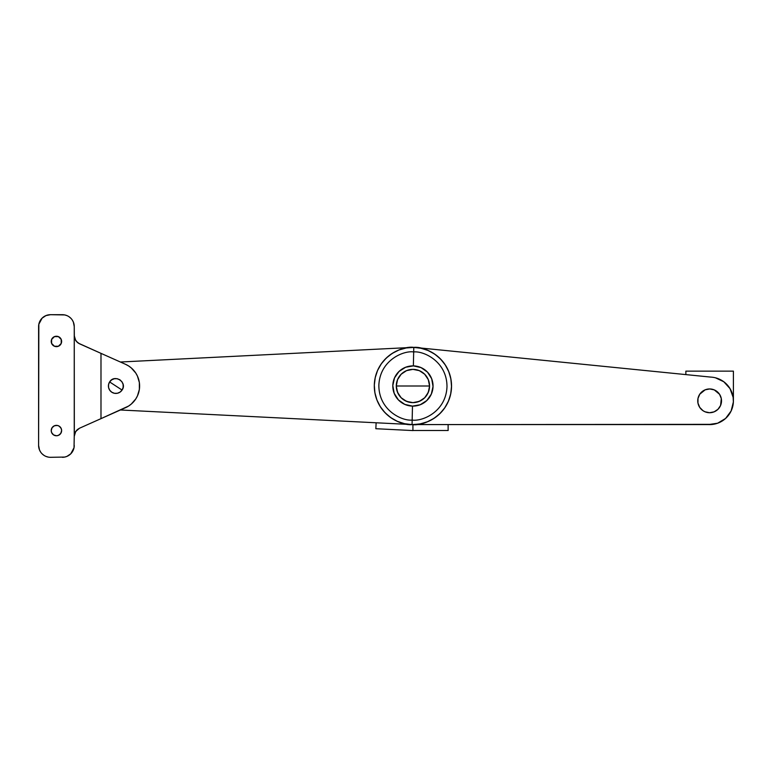 <?xml version="1.0" encoding="UTF-8"?>
<svg xmlns="http://www.w3.org/2000/svg" width="772" height="772" viewBox="0 0 772 772"><rect width="100%" height="100%" fill="white"/><g stroke="black" fill="none" stroke-linecap="round" stroke-linejoin="round"><path stroke-width="1.16" d="M429.56 386A16.637 16.637 0 0 1 412.923 402.637C423.027 401.652 428.576 396.104 429.56 386L396.287 386C397.271 396.104 402.82 401.652 412.923 402.637A16.637 16.637 0 0 1 396.287 386L429.56 386A16.637 16.637 0 0 0 412.923 369.363A16.637 16.637 0 0 1 429.56 386L428.296 392.369L424.687 397.763L419.292 401.372L412.923 402.637L406.555 401.372L401.16 397.763L397.551 392.369L396.287 386A16.637 16.637 0 0 1 412.923 369.363A16.637 16.637 0 0 0 396.287 386L397.551 379.631L401.16 374.237L406.555 370.628L412.923 369.363L419.292 370.628L424.687 374.237L428.296 379.631L429.56 386M413.782 347.39A38.619 38.619 0 0 1 451.533 386.859A38.619 38.619 0 0 1 412.065 424.61C423.326 426.414 450.375 415.423 451.533 386.859C451.639 358.266 425.111 346.088 413.782 347.39L413.676 351.935C423.674 350.787 447.084 361.537 446.988 386.762C445.965 411.958 422.101 421.657 412.161 420.065L412.065 424.61L412.161 420.065C422.101 421.657 445.965 411.958 446.988 386.762C447.084 361.537 423.674 350.787 413.676 351.935L413.367 365.889A20.111 20.111 0 0 1 433.034 386.444A20.111 20.111 0 0 1 412.48 406.111L412.161 420.065L412.48 406.111L420.209 404.75L426.829 400.533L431.326 394.106L433.034 386.444L431.673 378.714L427.456 372.094L421.029 367.597L413.367 365.889L405.638 367.25L399.018 371.467L394.511 377.894L392.813 385.556L394.174 393.286L398.391 399.906L404.817 404.403L412.48 406.111A20.111 20.111 0 0 1 392.813 385.556A20.111 20.111 0 0 1 413.367 365.889L413.676 351.935C403.746 350.343 379.882 360.041 378.859 385.238C378.762 410.463 402.173 421.213 412.161 420.065C402.173 421.213 378.762 410.463 378.859 385.238C379.882 360.041 403.746 350.343 413.676 351.935L413.782 347.39C402.521 345.586 375.472 356.577 374.314 385.141C374.198 413.734 400.736 425.912 412.065 424.61A38.619 38.619 0 0 1 374.314 385.141A38.619 38.619 0 0 1 413.782 347.39L421.3 348.297L428.489 350.652L435.09 354.377L440.831 359.308L445.502 365.262L448.928 372.017L450.964 379.313L451.533 386.859L450.626 394.376L448.262 401.565L444.547 408.166L439.615 413.908L433.661 418.578L426.906 422.004L419.611 424.04L412.065 424.61L404.547 423.703L397.358 421.348L390.757 417.623L385.016 412.692L380.345 406.738L376.919 399.983L374.883 392.687L374.314 385.141L375.221 377.624L377.576 370.435L381.3 363.834L386.232 358.092L392.186 353.422L398.941 349.996L406.236 347.96L413.985 347.39M376.128 422.786L375.839 428.711L376.128 422.786L409.073 424.426L120.393 409.99M440.532 358.999L443.051 361.836M450.713 393.952L449.758 397.619M120.393 362.01L409.073 347.574L120.393 362.01M412.923 347.381L420.46 348.124L427.698 350.324L434.375 353.885L440.233 358.69L445.039 364.548L448.6 371.216L450.8 378.463L451.543 386L450.8 393.537L448.6 400.784L445.039 407.452L440.233 413.31L434.375 418.115L427.698 421.676L420.46 423.876L412.923 424.619L412.923 426.897L412.923 424.619M412.923 430.573L412.923 426.897L412.923 430.573L375.839 428.711L412.923 430.573M128.528 365.909L125.518 364.297A23.768 23.768 0 0 1 139.607 386A23.768 23.768 0 0 0 137.416 376.041L135.775 373.059A23.768 23.768 0 0 0 131.279 367.935L128.528 365.909A23.768 23.768 0 0 0 128.519 365.899M54.436 336.631L58.411 336.631L61.229 339.448L61.229 343.424L58.411 346.242L54.436 346.242L51.618 343.424L51.618 339.448L54.436 336.631A5.201 5.201 0 0 0 51.222 341.436A5.201 5.201 0 0 1 56.424 336.235A5.201 5.201 0 0 1 61.625 341.436A5.201 5.201 0 0 0 56.433 336.235M54.436 425.758L57.437 425.459L59.309 426.24L61.229 428.576L61.625 430.564A5.201 5.201 0 0 1 56.424 435.765A5.201 5.201 0 0 1 51.222 430.564A5.201 5.201 0 0 1 56.424 425.362A5.201 5.201 0 0 1 61.625 430.564L60.747 433.449L58.411 435.369L56.424 435.765L53.538 434.887L51.618 432.552L51.222 430.564L52.1 427.678L54.436 425.758A5.201 5.201 0 0 0 51.222 430.554M61.625 430.554A5.201 5.201 0 0 0 56.433 425.362M68.969 455.297L66.913 456.397L70.773 453.82L74.025 447.731L74.247 436.344L75.685 431.49L79.535 428.209L100.987 418.646L100.987 353.354L78.406 343.193L75.685 340.51L74.247 335.656L74.247 436.344L75.685 431.49L79.535 428.209L76.457 430.477M76.457 341.523L79.535 343.791L125.518 364.297L100.987 353.354L100.987 418.646L128.528 406.091L131.279 404.065L135.775 398.941L137.426 395.949L139.365 389.406L139.365 382.594L137.426 376.051L135.775 373.059L131.279 367.935M139.365 382.594L139.365 389.406M75.067 432.619L77.374 429.57L79.535 428.209L125.518 407.703A23.768 23.768 0 0 0 139.607 386A23.768 23.768 0 0 1 137.416 395.959L135.775 398.941A23.768 23.768 0 0 1 131.279 404.065L128.528 406.091A23.768 23.768 0 0 1 128.519 406.101M133.71 401.662L131.279 404.065M74.344 336.93L74.247 326.585L73.35 322.04L74.025 324.269A11.879 11.879 0 0 0 64.674 314.928M74.334 435.118L74.247 326.585A11.879 11.879 0 0 0 62.368 314.696L50.479 314.696L64.684 314.928L50.479 314.696L45.934 315.603L48.163 314.928A11.879 11.879 0 0 0 38.832 324.269L38.6 445.415L38.6 326.585L38.6 445.415L39.507 449.96L38.832 447.731A11.879 11.879 0 0 0 48.173 457.072L45.934 456.397M66.913 315.603L64.684 314.928M70.773 318.18L68.969 316.703M66.913 456.397L64.684 457.072L66.913 456.397M42.084 453.82L43.879 455.297M43.879 316.703L45.934 315.603L42.084 318.18L38.832 324.269M73.35 322.04L72.25 319.984M39.507 449.96L40.607 452.016M38.6 445.415A11.879 11.879 0 0 0 50.479 457.304L64.684 457.072M58.411 435.369A5.201 5.201 0 0 0 61.625 430.564M51.222 430.564A5.201 5.201 0 0 0 56.414 435.765M61.625 341.436A5.201 5.201 0 0 1 56.424 346.638A5.201 5.201 0 0 1 51.222 341.436M58.411 346.242A5.201 5.201 0 0 0 61.625 341.446M51.222 341.446A5.201 5.201 0 0 0 56.414 346.638M74.247 326.585L74.334 336.882M38.6 326.585A11.879 11.879 0 0 1 50.479 314.696M74.247 445.415A11.879 11.879 0 0 1 62.368 457.304M64.674 457.072A11.879 11.879 0 0 0 74.025 447.731M75.048 432.667L74.344 435.041M75.685 431.49L75.087 432.581M75.087 339.419L77.374 342.43L79.535 343.791L77.374 342.43L75.048 339.333M74.344 336.968L74.614 338.184M109.624 381.937A7.431 7.431 0 0 0 111.776 392.215A7.431 7.431 0 0 0 122.063 390.063L109.624 381.937L122.063 390.063C127.689 382.294 114.478 373.667 109.624 381.937L111.65 379.872L114.314 378.734L117.219 378.705L119.901 379.785L121.976 381.812L123.115 384.475L123.144 387.37L122.063 390.063L120.027 392.128L117.363 393.266L114.468 393.295L111.776 392.215L109.711 390.188L108.572 387.525L108.543 384.63L109.624 381.937M710.819 377.103L418.694 347.815L710.819 377.103A23.768 23.768 0 0 0 710.819 377.103A23.768 23.768 0 0 1 733.371 402.019A23.768 23.768 0 0 0 727.253 384.89L723.808 381.754A23.768 23.768 0 0 0 723.808 381.754L715.432 377.788A23.768 23.768 0 0 0 715.412 377.788M719.822 379.361A23.768 23.768 0 0 0 719.803 379.351L723.808 381.754L730.032 388.634L733.149 397.368L733.371 402.019A23.768 23.768 0 0 1 708.445 424.571L448.127 424.571L713.096 424.349L717.622 423.22L725.583 418.463L731.113 411.013L733.371 402.019A23.768 23.768 0 0 1 725.574 418.463A23.768 23.768 0 0 0 733.371 402.019M413.888 347.39L410.53 347.458M448.127 424.571L414.863 424.571L448.127 424.571L448.127 430.515L412.923 430.515L448.127 430.515L448.127 424.571L708.445 424.571L717.622 423.22A23.768 23.768 0 0 0 717.632 423.22A23.768 23.768 0 0 1 717.613 423.22M728.71 415.008L731.113 411.013M708.455 424.571A23.768 23.768 0 0 1 708.445 424.571A23.768 23.768 0 0 0 708.455 424.571L709.043 424.59M410.993 430.477L411.814 430.515L410.993 430.477M711.369 424.542L713.685 424.253M715.962 423.741L718.182 423.017M720.315 422.072L722.341 420.923M724.252 419.582L726.018 418.057M727.62 416.369L729.058 414.525M730.312 412.557L731.354 410.472M732.194 408.301L732.821 406.053M733.217 403.756L733.39 401.43M733.4 400.745L733.4 371.129L685.864 371.129L685.864 374.594L685.864 371.129L733.4 371.129L733.4 400.745L733.4 377.074M707.239 412.47L705.01 411.785L709.555 412.721L714.11 411.843A11.879 11.879 0 0 1 698.621 405.31A11.879 11.879 0 0 1 705.164 389.821A11.879 11.879 0 0 0 698.621 405.31A11.879 11.879 0 0 0 714.11 411.843A11.879 11.879 0 0 0 720.643 396.364A11.879 11.879 0 0 0 705.164 389.821A11.879 11.879 0 0 1 720.643 396.364A11.879 11.879 0 0 1 714.11 411.843L717.979 409.295L720.585 405.454L719.465 407.51M705.01 411.785L702.964 410.675L705.01 411.785M697.994 398.439L699.799 394.164L697.994 398.439L697.965 403.071L699.712 407.365L702.964 410.675M712.035 389.194L714.254 389.889L709.719 388.953L705.164 389.821L699.799 394.164M721.27 403.235L720.585 405.454L721.309 398.593L719.562 394.299L714.254 389.889M409.826 347.506L409.063 347.574"/></g></svg>
